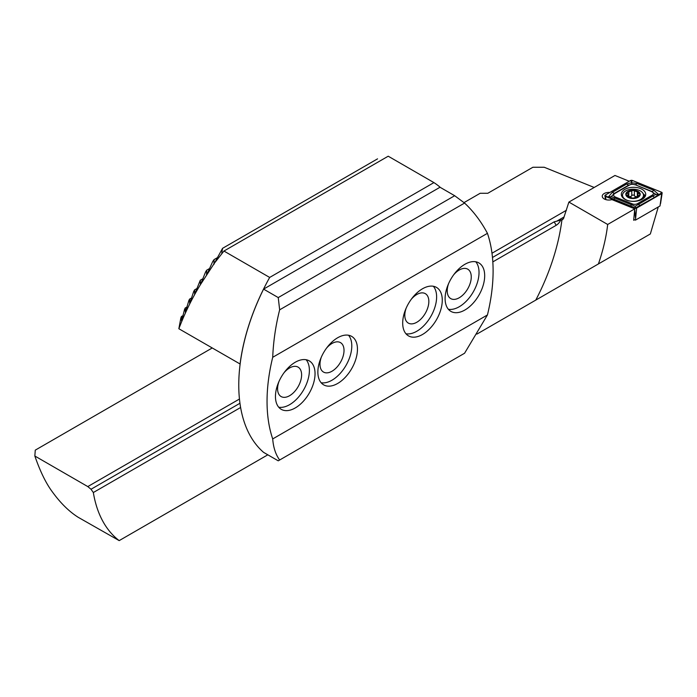 <?xml version="1.0" encoding="UTF-8"?>
<svg xmlns="http://www.w3.org/2000/svg" width="697" height="697" viewBox="0 0 697 697"><rect width="100%" height="100%" fill="white"/><g stroke="black" fill="none" stroke-linecap="round" stroke-linejoin="round"><path stroke-width="1.05" d="M634.549 219.755L633.669 220.261L634.758 208.839L611.914 199.603A6.595 3.807 180 0 1 604.177 198.924A6.595 3.807 180 0 1 602.243 196.232A6.595 3.807 180 0 1 609.823 192.459M212.21 347.986L35.268 450.14L34.85 456.021C40.191 471.503 46.089 483.544 52.554 492.134C60.656 503.243 69.238 511.659 78.299 517.357L119.187 540.619A159.944 92.344 -60 0 1 93.337 492.526L91.011 489.259L87.796 486.584L239.454 399.032M34.85 456.021L87.796 486.584M464.002 202.618L480.155 193.287L487.795 193.287L532.891 167.254L544.2 167.254L594.192 187.467M491.986 253.229L566.469 210.233M568.891 202.078L607.679 224.469C606.259 236.928 603.175 250.084 598.418 263.936L535.775 300.102A159.944 92.344 120 0 0 561.939 219.747L563.498 218.649L568.891 202.078L614.972 175.47L629.252 181.246M658.273 206.957L650.345 233.957L598.418 263.936M560.449 220.609A7.998 4.618 120 0 1 556.189 225.305L554.185 221.846L562.767 219.564M554.185 221.846L492.474 257.481M239.96 403.267L91.011 489.259M119.187 540.619L267.822 454.81M476.914 334.09L535.775 300.102M607.679 224.469L634.758 208.839M556.189 225.305L492.823 261.889M240.613 407.501L93.337 492.526M627.248 196.327A6.7 3.868 0 0 0 632.928 198.218L638.774 196.327L637.833 194.655L638.766 192.372A6.7 3.868 0 0 0 633.329 190.49L632.85 190.49A6.7 3.868 0 0 0 627.387 192.259L627.134 192.503A6.7 3.868 0 0 0 626.315 194.306A6.7 3.868 0 0 0 627.082 196.153L632.928 198.218A6.7 3.868 0 0 0 638.774 196.327A6.7 3.868 0 0 0 638.931 192.546L638.591 193.531M627.134 192.503L628.18 194.585L626.986 195.874M627.056 192.773L627.466 193.452M643.505 195.334A10.499 6.064 0 0 0 643.514 195.256A10.499 6.064 0 0 0 633.155 189.192A10.499 6.064 0 0 0 622.517 195.177A10.499 6.064 0 0 0 622.517 195.256A10.499 6.064 0 0 0 632.876 201.311A10.499 6.064 0 0 0 643.505 195.334M632.92 198.514A7.197 4.156 0 0 0 640.212 194.411A7.197 4.156 0 0 0 633.111 190.203A7.197 4.156 0 0 0 625.819 194.297A7.197 4.156 0 0 0 632.92 198.514M643.409 198.453A10.499 6.064 0 0 0 643.505 197.704A10.499 6.064 0 0 0 643.514 197.617A10.499 6.064 0 0 0 643.505 197.539M628.18 196.702L628.18 194.585M632.85 190.49L627.387 192.259M638.766 192.372L633.329 190.49M638.774 196.327L638.557 195.5L638.557 196.493M637.833 196.754L637.833 194.655M628.18 196.58A1.342 0.775 180 0 1 628.799 196.598A2.344 1.35 0 0 0 631.77 195.639A1.342 0.775 180 0 1 633.094 195.047A1.342 0.775 180 0 1 634.383 195.657A2.344 1.35 0 0 0 637.319 196.659A1.342 0.775 180 0 1 637.833 196.632M642.146 199.307A12.197 7.04 -0 0 0 645.718 194.332A12.197 7.04 -0 0 0 638.191 187.824A12.197 7.04 -0 0 0 624.895 189.349A12.197 7.04 -0 0 0 621.323 194.332A12.197 7.04 -0 0 0 628.851 200.832A12.197 7.04 -0 0 0 642.146 199.307M634.653 184.749A3.999 2.309 -0 0 0 629.53 185.001L614.815 193.496A3.999 2.309 -0 0 0 615.346 197.024L632.397 203.916A3.999 2.309 -0 0 0 637.511 203.655L652.226 195.16A3.999 2.309 -0 0 0 651.695 191.64L635.22 184.74L631.848 184.147L629.53 185.001M632.458 180.479A1.603 0.924 -0 0 0 630.41 180.584L605.353 195.047A1.603 0.924 -0 0 0 604.891 195.779A1.603 0.924 -0 0 0 605.571 196.449L634.592 208.185A1.603 0.924 -0 0 0 636.64 208.081L661.688 193.618A1.603 0.924 -0 0 0 662.15 193.043A1.603 0.924 -0 0 0 661.47 192.206L632.458 180.479L631.534 181.987L630.41 180.584M633.773 219.442L635.464 220.13L660.015 205.955L661.688 193.618L660.556 193.722L661.47 192.206M635.464 220.13L636.64 208.081L634.592 208.185L634.645 208.786M658.421 194.55L654.919 197.181L635.437 208.011L608.673 197.059L610.833 196.781L608.62 196.728L612.132 192.424L626.838 183.921L631.604 182.719L636.831 183.424L653.873 190.307L658.369 194.21L656.208 194.489L658.421 194.55L660.556 193.722M626.838 183.921A2.797 1.612 60 0 0 628.825 185.071L614.109 193.566L611.278 196.58L635.194 206.26L635.507 208.185M608.298 196.911L605.571 196.449L605.867 199.63M631.848 184.147L631.534 181.987M635.194 206.26L655.764 194.332L651.695 191.64M656.208 194.489L655.764 194.332M611.278 196.58L610.833 196.781M315.044 373.67A27.993 16.162 120 0 0 309.241 360.863A27.993 16.162 120 0 0 287.678 368.356A27.993 16.162 120 0 0 275.454 396.523A27.993 16.162 120 0 0 281.257 409.339A27.993 16.162 120 0 0 302.82 401.838A27.993 16.162 120 0 0 315.044 373.67M278.713 407.205A27.993 16.162 120 0 0 298.987 396.532A27.993 16.162 120 0 0 309.39 370.412A27.993 16.162 120 0 0 306.131 359.73M278.939 381.564A16.998 9.81 120 0 0 277.58 388.769A16.998 9.81 120 0 0 281.1 396.549A16.998 9.81 120 0 0 294.195 392.002A16.998 9.81 120 0 0 301.609 374.899A16.998 9.81 120 0 0 298.089 367.119A16.998 9.81 120 0 0 284.027 372.747M357.456 349.188A27.993 16.162 120 0 0 351.654 336.372A27.993 16.162 120 0 0 330.082 343.874A27.993 16.162 120 0 0 317.867 372.041A27.993 16.162 120 0 0 323.661 384.857A27.993 16.162 120 0 0 345.233 377.356A27.993 16.162 120 0 0 357.456 349.188M321.125 382.723A27.993 16.162 120 0 0 341.399 372.041A27.993 16.162 120 0 0 351.793 345.921A27.993 16.162 120 0 0 348.535 335.24M321.352 357.073A16.998 9.81 120 0 0 319.984 364.287A16.998 9.81 120 0 0 323.504 372.067A16.998 9.81 120 0 0 336.607 367.511A16.998 9.81 120 0 0 344.022 350.408A16.998 9.81 120 0 0 340.502 342.628A16.998 9.81 120 0 0 326.44 348.256M442.273 300.215A27.993 16.162 120 0 0 436.479 287.399A27.993 16.162 120 0 0 414.907 294.901A27.993 16.162 120 0 0 402.692 323.068A27.993 16.162 120 0 0 408.486 335.884A27.993 16.162 120 0 0 430.058 328.383A27.993 16.162 120 0 0 442.273 300.215M405.95 333.75A27.993 16.162 120 0 0 426.224 323.068A27.993 16.162 120 0 0 436.618 296.948A27.993 16.162 120 0 0 433.36 286.267M406.177 308.1A16.998 9.81 120 0 0 404.809 315.314A16.998 9.81 120 0 0 408.329 323.094A16.998 9.81 120 0 0 421.424 318.538A16.998 9.81 120 0 0 428.847 301.435A16.998 9.81 120 0 0 425.327 293.655A16.998 9.81 120 0 0 411.265 299.292M484.685 275.724A27.993 16.162 120 0 0 478.891 262.917A27.993 16.162 120 0 0 457.319 270.41A27.993 16.162 120 0 0 445.104 298.586A27.993 16.162 120 0 0 450.898 311.393A27.993 16.162 120 0 0 472.47 303.901A27.993 16.162 120 0 0 484.685 275.724M448.363 309.268A27.993 16.162 120 0 0 468.637 298.586A27.993 16.162 120 0 0 479.031 272.466A27.993 16.162 120 0 0 475.772 261.784M448.589 283.618A16.998 9.81 120 0 0 447.221 290.832A16.998 9.81 120 0 0 450.741 298.604A16.998 9.81 120 0 0 463.836 294.056A16.998 9.81 120 0 0 471.259 276.953A16.998 9.81 120 0 0 467.739 269.173A16.998 9.81 120 0 0 453.677 274.801M454.679 195.718L464.577 203.062C473.463 211.348 481.078 221.437 487.438 233.329A159.944 92.344 -60 0 1 487.438 314.957L464.577 353.248L278.242 460.822L263.579 452.362A159.944 92.344 -60 0 1 263.579 289.116L440.016 187.249L454.679 195.718L278.242 297.575L263.579 289.116M464.577 203.062L279.654 309.825L278.242 297.575M487.438 233.329L272.71 357.3C273.363 341.356 275.681 325.534 279.654 309.825M487.438 314.957L272.71 438.927A159.944 92.344 -60 0 1 272.71 357.3M279.654 460.011C275.681 454.557 273.363 447.526 272.71 438.927M240.134 364.026L178.85 328.731L180.871 317.902L181.438 316.508L181.586 320.925L184.548 309.424L185.219 307.987L185.35 312.395L188.817 300.616L189.584 299.109L189.689 303.543L193.714 291.442L194.594 289.874L194.62 294.352L200.283 280.238L200.422 284.664C192.041 298.325 184.853 313.014 178.85 328.731M269.669 277.441L433.926 182.605L388.212 156.206L223.946 251.042L269.669 277.441A159.944 92.344 120 0 0 240.064 364.069M433.926 182.605A159.944 92.344 -60 0 1 440.365 187.449M223.946 251.042L214.484 263.065L200.431 284.646M222.561 252.828L221.759 253.264L222.552 248.332L214.484 263.065M213.892 264.302L214.101 259.563L212.803 261.366L207.087 274.043M206.565 274.871L206.739 270.157L205.606 271.874L200.945 283.548M183.032 315.593L181.438 316.508M377.556 158.846L222.552 248.332M217.081 257.846L214.101 259.563M209.475 268.58L206.739 270.157M202.783 278.791L200.283 280.238M196.868 288.558L194.594 289.874M191.64 297.924L189.584 299.109M187.04 306.933L185.219 307.987M556.581 221.289L564.143 216.924M627.422 196.441L627.422 195.421M628.799 196.598L628.799 192.154M631.77 195.639L631.77 191.187M634.383 195.657L634.383 191.213M637.319 196.659L637.319 192.215M622.517 196.249A11.771 6.796 -0 0 0 622.16 196.885M645.274 196.205A12.197 7.04 -0 0 0 643.2 193.801M644.882 196.885A11.771 6.796 -0 0 0 643.505 195.064M635.507 218.065L634.74 209.832M622.526 195.038A12.197 7.04 -0 0 0 621.768 196.205M606.486 196.449L605.353 195.047M653.873 190.307L652.27 191.631L635.22 184.74A2.797 1.307 -68 0 0 636.831 183.424M654.919 197.181A2.797 1.612 60 0 1 652.932 196.04L652.226 195.16M640.203 205.676L637.511 203.655M630.219 206.181L632.397 203.916M613.168 199.29A2.797 1.307 -68 0 0 614.771 197.965L615.346 197.024M612.132 192.424L614.815 193.496M214.214 263.989L213.596 264.346M622.517 197.364L622.517 195.256M643.514 197.617L643.514 195.256M660.556 203.602L662.15 193.043M605.458 199.499L604.891 195.779"/></g></svg>
